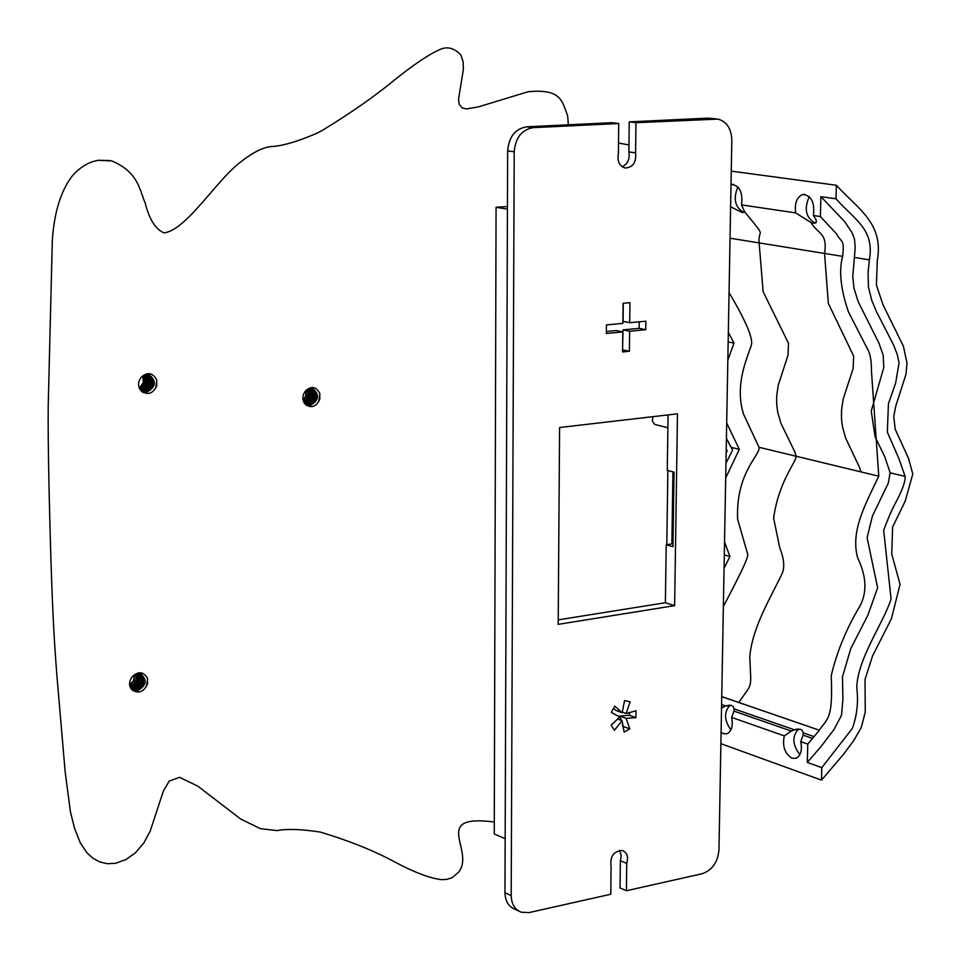 <?xml version="1.0" encoding="UTF-8"?>
<svg xmlns="http://www.w3.org/2000/svg" width="961" height="961" viewBox="0 0 961 961"><rect width="100%" height="100%" fill="white"/><g stroke="black" fill="none" stroke-linecap="round" stroke-linejoin="round"><path stroke-width="1.44" d="M139.345 388.232L142.24 385.349L143.573 382.526L143.994 379.475L143.117 375.619M142.817 375.823L143.273 382.634L139.333 388.208M139.934 389.349C145.628 385.649 147.069 380.868 144.246 375.006M143.934 375.15C146.48 380.796 145.099 385.433 139.765 389.061M140.594 390.262C147.574 386.442 149.147 381.229 145.315 374.61M145.039 374.694C148.571 381.109 147.033 386.226 140.426 390.046M141.339 391.031C149.568 387.103 151.225 381.553 146.3 374.406M141.952 391.632L142.456 391.595C151.622 387.523 153.231 381.769 147.285 374.322M147.033 374.334C152.703 381.829 151.021 387.535 141.976 391.451L141.772 391.463M146.024 374.442C150.661 381.457 149.027 386.911 141.123 390.827M142.456 392.052L144.234 392.1C153.844 387.403 155.141 381.481 148.114 374.37M143.742 391.98L142.336 391.968M148.835 374.49C156.499 381.397 155.382 387.391 145.495 392.484L142.781 392.256L145.988 392.641C156.006 387.307 157.015 381.277 148.991 374.538L141.291 377.192C147.55 371.727 152.679 372.604 156.667 379.811L156.775 385.637C153.099 393.578 148.042 395.451 141.567 391.247C137.651 386.935 137.555 382.25 141.291 377.192M149.58 377.277L149.484 384.352L145.555 390.322M149.171 376.544L149.916 380.808L149.399 384.124L145.087 390.574M156.787 380.352L155.802 387.956M129.711 685.409L134.035 680.688L134.828 674.562M134.432 674.79L133.579 680.484L129.639 684.953M130.083 686.779C135.597 683.908 137.615 679.631 136.15 673.937M135.801 674.081C137.039 679.475 135.081 683.595 129.963 686.418M130.576 687.872C137.483 684.989 139.729 680.232 137.303 673.613M131.164 688.809L131.753 688.749C139.561 685.613 141.784 680.52 138.408 673.469M138.108 673.493C141.231 680.496 138.961 685.517 131.297 688.544L131.008 688.581M137.003 673.685C139.153 680.076 136.955 684.712 130.432 687.595M131.837 689.59L133.471 689.517C141.82 685.866 143.79 680.532 139.393 673.505M139.141 673.481C143.237 680.544 141.195 685.818 133.002 689.289L131.633 689.373M139.189 673.337L139.826 673.457M132.546 690.202L135.201 690.274C144.006 686.094 145.724 680.556 140.354 673.685M140.066 673.613C145.207 680.52 143.429 686.01 134.744 690.082L132.33 690.034M140.702 673.793L140.222 673.589C147.225 679.956 145.964 685.71 136.45 690.839L132.894 690.539L136.93 691.067C146.444 685.914 147.706 680.16 140.69 673.781L136.294 673.889L132.282 676.688C138.444 671.018 143.501 671.547 147.441 678.25L147.538 683.872C143.934 691.764 138.937 693.89 132.558 690.238C128.702 686.31 128.606 681.805 132.282 676.688M303.232 400.725L306.283 395.836L306.223 390.214M305.862 390.562L305.778 395.716L303.099 400.22M303.796 402.142C308.277 398.635 309.502 394.346 307.46 389.277M307.136 389.493L308 393.181L307.592 396.172L306.367 398.971L303.628 401.794M304.457 403.248C310.331 399.464 311.7 394.623 308.601 388.7M308.301 388.833C311.1 394.527 309.754 399.247 304.277 402.983M305.202 404.125C312.397 400.16 313.887 394.911 309.67 388.364M309.37 388.436C313.298 394.815 311.832 399.968 304.985 403.896M305.874 404.809C314.439 400.917 316.049 395.379 310.703 388.208M306.439 405.314L307.736 405.314C316.77 400.749 318.055 395.043 311.604 388.208M311.364 388.196C317.514 395.127 316.145 400.785 307.244 405.182L306.307 405.206M310.439 388.232C315.46 395.259 313.875 400.725 305.694 404.629M312.565 388.388L312.061 388.256C319.508 394.671 318.499 400.485 309.058 405.686L309.574 405.83C319.016 400.617 320.013 394.803 312.565 388.376L305.478 390.983C311.364 385.697 316.121 386.526 319.773 393.457L319.809 399.079C316.313 406.731 311.58 408.545 305.598 404.521C301.994 400.377 301.958 395.86 305.478 390.983M147.562 678.778L146.456 686.418M306.775 389.746L306.955 390.598L306.691 389.806M312.001 387.427L312.805 388.436M312.842 388.496L313.322 389.289M313.754 390.19L314.643 394.466L314.175 397.866L312.181 402.034L309.838 404.461M308.841 405.134L307.736 405.698M319.857 393.926L318.728 401.602M140.078 673.529L138.492 672.832M142.624 392.184L143.273 392.388M147.886 374.346C154.625 381.541 153.243 387.427 143.766 391.98M568.323 124.81L567.675 115.969C562.125 101.349 561.572 88.436 528.009 91.763L478.698 106.803L466.541 108.917L462.253 107.956L459.238 104.437L458.553 99.031L463.358 69.564L463.178 62.021L460.968 55.137C453.82 47.413 446.144 45.864 437.964 50.477L437.291 50.765C427.177 55.522 412.87 65.288 394.394 80.075C374.538 96.436 350.705 113.098 322.884 130.047L316.457 133.435C296.961 141.76 281.921 146.12 271.338 146.516C262.918 147.309 252.515 152.595 240.118 162.373C215.432 181.533 186.074 230.484 163.923 232.85C155.562 229.283 149.327 219.372 145.207 203.131C139.633 190.398 138.564 172.079 111.704 160.919L98.683 160.295C89.061 161.7 80.28 166.89 72.363 175.863C60.987 190.494 54.321 211.84 52.338 239.914L48.218 405.362C47.954 433.795 48.579 475.19 50.068 529.535C52.014 602.439 53.828 637.395 57.119 678.238L65.192 772.2L70.453 811.901L74.526 828.286L80.195 842.701L87.031 852.9L92.736 858.113L99.62 861.897L107.344 863.711L115.5 863.302L125.999 859.554L135.537 852.695L143.862 842.929L150.144 831.289L163.346 791.119L169.244 781.053L179.563 777.317L197.786 786.134L240.694 819.036L260.419 828.67L276.996 830.592C287.135 828.658 301.634 829.163 320.469 832.118C349.636 840.923 374.442 850.893 394.911 862.053C415.008 872.696 430.696 878.57 441.964 879.687L446.973 879.351L451.958 877.753L458.469 872.336C475.839 850.869 430.047 813.955 494.29 821.991M628.962 144.943L618.5 143.033M98.683 160.295L109.986 160.547M721.735 696.569L819.385 730.228L814.039 736.619L803.156 732.847L802.195 730.432L800.705 729.363L794.351 729.783L734.144 708.894L733.303 706.611L731.381 705.374L725.795 705.999L721.591 704.545M721.735 696.653L819.385 730.228M812.513 738.432L807.769 744.114L800.753 741.652L803.096 735.165L812.513 738.432L814.039 736.619M791.383 731.093L784.296 735.886L731.633 717.411L734.024 711.128L791.383 731.093L794.351 729.783M721.555 706.791L722.936 707.272L721.531 708.053M723.369 606.559C735.573 583.015 749.136 557.356 747.67 554.149L737.592 519.084C735.814 472.151 760.619 454.997 759.022 447.297L743.526 414.107C733.315 381.793 750.493 351.702 751.682 343.401C752.091 335.713 744.547 318.776 729.051 292.588M728.33 332.374L734.012 343.125L727.825 360.099M726.684 422.948L739.321 449.364L725.699 477.953M724.534 541.932L729.94 556.551L724.053 568.239M759.022 447.297L860.9 471.887L859.602 467.514L845.656 438.132L842.581 427.261L841.536 419.428L841.512 410.419L843.133 399.259L853.116 368.531L853.704 356.243L828.334 303.388L824.562 253.452C827.757 232.538 818.123 234.46 810.88 222.508L795.684 212.898C794.459 203.276 796.777 197.137 802.663 194.506C811.3 195.299 814.88 202.303 813.414 215.516L820.406 216.549L820.886 196.681L835.998 198.795L836.334 185.257L731.249 171.13M671.871 543.938L672.928 471.851M731.009 184.596L731.405 184.488C739.514 185.329 742.901 192.14 741.556 204.909L795.684 212.898M667.859 470.53L666.802 544.671M720.882 743.67L821.499 780.14L821.811 767.623L807.324 762.433L807.769 744.114M800.753 741.652C802.375 750.048 800.837 755.586 796.128 758.277L792.044 758.265C784.753 753.628 782.17 746.156 784.296 735.886M731.633 717.411C733.207 725.699 731.729 731.141 727.177 733.723L723.465 733.699L721.086 732.318M803.156 732.847L803.096 735.165M734.144 708.894L734.024 711.128M819.289 730.096C827.601 718.203 833.055 719.537 831.229 675.631C836.971 651.594 846.461 628.542 859.687 606.475C867.29 592.733 866.594 576.468 857.596 557.692C850.665 531.709 864.023 506.867 878.774 476.2L860.9 471.887M807.324 762.433L821.295 746.18L833.896 729.651L841.5 715.332L842.917 699.536L842.473 676.796L850.797 648.579L867.903 615.16L877.621 587.832L867.11 537.643L872.444 515.997L888.276 483.191L890.162 472.812L884.733 456.643L875.051 436.823L871.243 411.008L883.784 367.498L883.219 355.354L879.027 343.281L858.113 301.538L853.981 288.144L852.767 276.66L855.206 247.433L854.509 239.265L852.107 232.73L844.515 221.426L820.886 196.681M820.406 216.549L836.418 233.775C841.416 243.073 844.635 238.328 842.629 256.371C838.737 270.702 840.647 289.153 848.395 311.748L867.29 348.627C870.125 353.071 871.519 360.507 871.459 370.946L878.774 476.2M813.414 215.516L816.105 219.829L816.309 222.303L813.402 223.204L810.88 222.508M815.384 223.12L815.084 223.072C805.786 217.63 803.852 208.825 809.294 196.657M722.936 707.272L725.795 705.999M730.925 729.904C724.065 720.185 723.801 711.945 730.132 705.182M741.556 204.909L744.571 211.744L743.778 212.369L741.988 212.453L730.6 206.771M743.826 212.357L743.646 212.333C734.937 207.24 733.015 198.747 737.892 186.878M799.876 754.625C792.32 744.763 791.912 736.21 798.651 728.967M726.216 448.931L727.213 450.757L726.192 450.505M727.213 450.757L726.144 452.775M821.511 780.14L843.446 754.397L853.716 740.631L861.248 727.537L865.26 712.185L865.008 679.427L872.636 655.714L891.412 618.776L900.061 584.384L891.772 554.185L892.577 527.181L905.19 501.149L912.806 474.001L908.589 458.565L895.172 429.135L893.766 416.329L895.736 406.263L906.043 374.045L906.98 362.946L903.46 346.368L883.063 304.877L876.42 285.093L877.285 260.563C884.096 223.192 857.632 208.681 836.334 185.257M835.998 198.795C854.125 219.528 874.798 228.874 869.405 259.854L868.071 272.287L868.444 287.039L871.819 300.589L876.636 312.001L893.466 344.735L897.178 354.213L899.064 362.826L895.616 383.103L888.432 403.728L887.339 432.114L898.847 458.457L905.118 476.392C905.562 480.908 902.739 489.077 896.649 500.873C892.829 507.48 888.505 517.294 883.676 530.304L891.087 599.039C883.423 623.184 857.5 658.609 856.768 687.632C858.545 701.758 857.056 715.368 852.323 728.462L821.811 767.623M725.963 463.202L732.618 450.132L726.408 438.3M728.618 442.709L731.141 447.418M734.012 343.125L728.162 341.936M739.321 449.364L731.165 447.37M729.94 556.551L724.294 554.929M716.113 118.876L708.053 118.107L629.227 121.879L635.954 122.696L718.011 119.104C726.768 121.615 731.369 128.642 731.814 140.174L718.96 849.968C717.747 862.365 712.113 870.294 702.047 873.765L626.416 890.739L620.049 887.952L620.362 860.684L621.238 855.879L619.569 850.341M622.187 166.782C627.749 164.007 629.984 159.058 628.878 151.946L635.593 152.835L635.954 122.696M635.593 152.835C636.398 162.541 632.879 167.586 625.01 167.995C619.328 165.965 617.118 161.22 618.379 153.796L618.716 123.525L612.013 122.708L526.712 126.804C515.228 128.762 508.874 136.786 507.648 150.901L504.969 892.745C505.246 901.178 508.597 906.703 515.024 909.298L518.76 911.04M507.648 150.901L514.207 151.802C515.432 137.663 521.799 129.603 533.307 127.645L618.716 123.525M514.207 151.802L511.204 895.616L504.969 892.745M626.416 890.739L626.74 863.398C628.578 857.044 627.221 852.779 622.656 850.569C613.611 850.953 609.755 856.359 611.088 866.822L610.788 894.247L529.175 912.566L521.258 912.217C514.832 909.611 511.48 904.085 511.204 895.616M677.481 413.819L674.634 605.634L558.197 624.362L559.59 427.525L677.481 413.819M622.776 331.917L606.343 333.491L606.427 324.914L622.872 323.364L623.1 303.268L629.948 302.655L629.719 322.716L645.864 321.202L645.756 329.707L629.611 331.257L629.383 351.258L622.56 351.942L622.776 331.917L616.169 330.548L606.355 331.485M614.764 706.119L622.175 712.702L624.554 700.593L630.152 701.782L626.164 713.506L636.014 710.768L635.918 717.663L626.14 718.36L629.779 728.894L624.133 732.126L622.067 720.678L614.451 730.264L611.136 725.159L619.785 717.038L611.292 712.377L614.764 706.119M667.883 427.765L654.561 424.342L652.423 421.122L652.783 416.69M626.74 863.398L620.362 860.684M628.878 151.946L629.227 121.879M505.162 838.713L494.254 833.932L496.068 207.276L507.444 206.531M668.063 414.912L667.27 470.385L674.045 472.139L672.952 546.713L666.213 544.767L672.988 543.77M558.221 619.857L665.384 602.739L666.213 544.767M665.384 602.739L674.634 605.634M507.444 209.15L496.068 207.276M613.586 708.245L615.737 710.359L622.175 712.702M622.356 723.201L622.896 726.768M629.503 712.485L629.467 715.308L619.689 716.005L621.443 720.438M639.197 321.827L639.125 328.35L622.992 329.887L622.584 349.852M623.293 303.244L623.088 321.382L629.719 322.716M645.756 329.707L639.125 328.35M629.611 331.257L622.992 329.887M629.383 351.258L622.764 349.828M626.164 713.506L622.284 712.089M635.918 717.663L629.467 715.308M626.14 718.36L619.689 716.005M629.779 728.894L623.341 726.516M622.067 720.678L617.551 719.008M744.571 211.744C768.187 240.442 757.736 227.24 759.142 242.893L763.118 291.639L788.5 343.317L787.984 355.306L778.218 385.277L776.668 396.16L776.728 404.965L777.797 412.617L780.897 423.236L794.867 451.982L796.164 456.271C795.768 462.914 778.746 481.377 773.617 518.183L779.731 547.71C784.164 558.966 784.897 567.711 781.942 573.957C770.626 597.586 752.007 628.086 749.772 657.036C751.142 690.527 753.016 681.673 738.817 702.443M730.036 238.196L842.629 256.371M854.293 257.428L869.405 259.854M890.162 472.812L905.118 476.392M708.053 118.107L714.864 118.888M533.307 127.645L526.712 126.804M96.376 160.703L98.575 160.211M802.663 194.506L804.813 194.362M726.804 705.674L729.351 705.194M731.405 184.488L733.351 184.356M795.143 729.531L797.93 728.991M668.063 415.176L667.33 414.996"/></g></svg>

